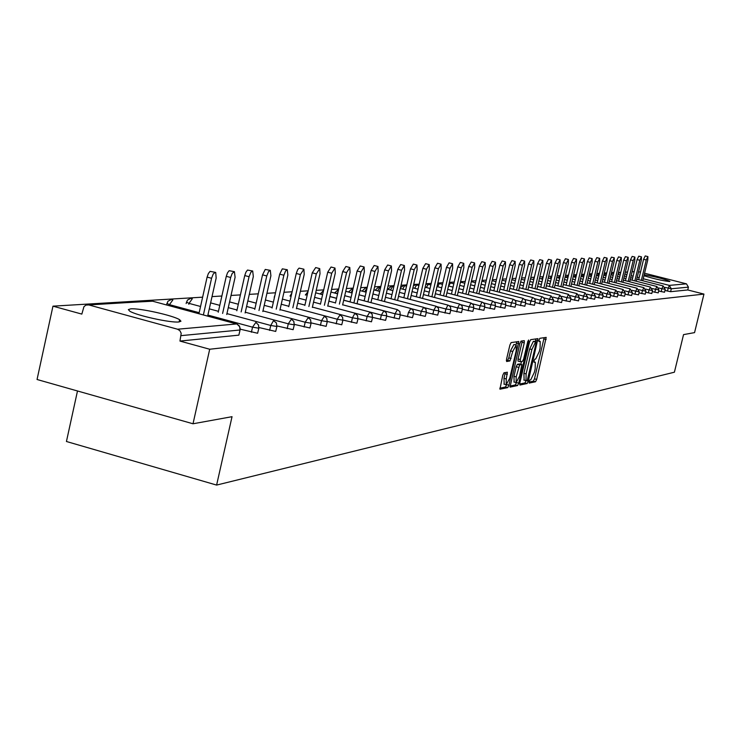<?xml version="1.0" encoding="UTF-8"?>
<svg xmlns="http://www.w3.org/2000/svg" width="741" height="741" viewBox="0 0 741 741"><rect width="100%" height="100%" fill="white"/><g stroke="black" fill="none" stroke-linecap="round" stroke-linejoin="round"><path stroke-width="1.11" d="M529.13 381.624L529.185 383.097L535.548 381.754L536.669 379.42L546.191 337.396L539.818 338.313L539.022 339.952L539.003 341.444L540.198 341.388L540.096 348.187L539.3 351.53L535.687 359.015L534.863 359.163L534.076 360.802L534.048 362.275L535.28 362.21L535.169 368.925L534.372 372.269L530.76 379.8L529.926 379.966L529.13 381.624M178.794 321.965L180.952 321.224L179.618 319.714C173.32 315.499 139.391 307.969 130.712 308.849L128.35 309.599L129.805 311.201C136.372 315.462 170.717 323.002 178.794 321.965M643.966 275.717C654.266 278.885 662.815 280.82 669.623 281.543L669.91 281.33C664.269 278.986 655.702 276.801 644.188 274.772M503.963 372.816L502.759 375.27L499.953 389.21L507.742 387.617L508.928 385.181L518.765 341.499L511.095 342.601L509.901 345.037L506.529 359.283L506.631 361.506L509.901 360.941L512.753 351.484L516.227 345.074L516.171 350.928L509.706 378.28L506.186 384.736L506.26 378.966L507.363 372.223L503.963 372.816M703.95 294.084L694.558 332.616L683.545 334.617L674.403 372.204L216.613 485.077L232.035 416.683L193.012 423.778L209.703 349.243L703.95 294.084L687.741 289.963L688.426 287.147L671.309 288.777L670.605 291.685L687.741 289.963M519.839 382.912L519.923 385.051L527.166 383.523L528.305 381.152L537.929 338.628L530.676 339.674L529.528 342.046L519.839 382.912M509.854 386.089L515.347 384.94L517.588 385.542L510.141 387.117M522.201 340.943L522.007 342.249L524.267 342.842L524.295 340.665L521.025 341.119L519.849 343.518L510.012 387.089M524.267 342.842L520.312 359.561L520.284 361.719L522.479 361.367L523.646 358.977L527.749 341.657L528.629 340.008L528.611 341.527L518.746 383.143L517.588 385.542M77.49 390.979L66.44 441.497L216.613 485.077M638.575 271.706L640.483 272.188M644.568 273.225L686.472 283.849L688.426 287.147M619.078 272.503L618.494 272.355M193.012 423.778L37.05 379.494L52.963 306.163L202.636 297.169M209.703 349.243L179.961 341.073L181.193 333.283L179.906 330.69L177.553 329.217L88.781 304.931L85.993 305.079L83.946 306.663L81.843 314.101L52.963 306.163M212.028 296.604L221.874 296.011M231.016 295.464L240.408 294.899M249.309 294.362L258.266 293.825M266.945 293.306L275.495 292.788M283.951 292.278L292.121 291.787M300.374 291.296L308.173 290.824M316.231 290.342L323.687 289.888M331.56 289.416L338.693 288.99M346.371 288.527L353.207 288.119M360.71 287.665L367.249 287.276M374.594 286.832L380.855 286.461M388.034 286.026L394.036 285.665M401.066 285.239L406.809 284.896M413.691 284.479L419.202 284.155M425.945 283.747L431.225 283.433M437.829 283.034L442.896 282.729M449.37 282.34L454.233 282.043M460.578 281.663L465.246 281.385M471.471 281.015L475.944 280.746M482.048 280.376L486.355 280.117M492.348 279.755L496.479 279.505M502.361 279.153L506.335 278.912M512.105 278.57L515.921 278.338M521.59 277.995L525.258 277.782M530.834 277.44L534.354 277.236M539.837 276.902L543.227 276.699M548.609 276.374L551.869 276.18M557.158 275.865L560.289 275.671M565.494 275.365L568.514 275.18M573.636 274.874L576.526 274.698M581.574 274.392L584.362 274.226M589.317 273.929L592.003 273.772M596.885 273.475L599.46 273.318M604.267 273.031L606.749 272.883M611.482 272.595L613.872 272.456M240.075 329.995L238.852 335.145L240.01 330.004L181.174 335.627M179.961 341.073L238.852 335.145M670.605 291.685L664.946 290.453M258.841 328.198L257.627 333.255L240.204 329.18M276.912 326.475L275.708 331.431L258.961 327.531M294.316 324.808L293.13 329.68L277.014 325.938M311.09 323.206L309.923 327.994L294.399 324.391M327.281 321.659L326.123 326.355L311.164 322.9M342.907 320.168L341.758 324.78L327.439 321.492M358.005 318.723L356.866 323.261L343.064 320.093M372.593 317.324L371.473 321.798L358.023 318.713M386.7 315.981L385.589 320.371L372.575 317.398M400.344 314.675L399.251 319L386.663 316.129M413.561 313.406L412.478 317.667L400.297 314.897M426.353 312.183L425.297 316.379L413.487 313.693M438.755 310.998L437.709 315.129L426.27 312.535M449.796 313.712L438.663 311.405M461.467 312.545L450.676 310.312M472.804 311.405L462.328 309.247M483.799 310.312L473.638 308.219M494.488 309.247L484.614 307.209M504.871 308.2L495.275 306.228M514.967 307.191L505.64 305.273M524.785 306.218L515.717 304.347M534.335 305.255L525.508 303.449M543.625 304.329L535.039 302.569M552.675 303.421L544.32 301.707M561.483 302.541L553.351 300.874M570.07 301.68L562.15 300.059M578.443 300.846L570.718 299.262M586.603 300.031L579.073 298.484M594.56 299.234L587.215 297.725M602.322 298.456L595.153 296.984M609.889 297.697L602.896 296.261M617.281 296.956L610.464 295.557M624.506 296.233L617.837 294.872M631.554 295.529L625.043 294.196M638.436 294.835L632.082 293.538M645.17 294.158L638.955 292.89M651.747 293.501L645.68 292.26M658.184 292.852L652.247 291.648M664.473 292.223L658.666 291.046M529.046 382.069L533.353 381.17L534.474 378.827L544.153 337.664M535.345 341.573L535.873 338.906M519.654 384.033L524.952 382.93L526.064 380.67M527.24 380.522L536.419 341.86L535.548 341.999L531.89 349.52L526.11 373.899L525.999 380.633L527.24 380.522M534.27 341.295L536.419 341.86L534.261 341.286M524.137 380.105L523.887 373.297L529.667 348.937L533.316 341.406L534.196 341.277M522.007 342.249L518.052 358.959L518.024 361.117L520.265 361.701L518.024 361.117M521.479 361.543L520.821 364.303M516.208 376.882L516.125 382.588L519.561 376.215L521.84 364.581L519.636 364.933L516.208 376.882L513.948 376.28L514.134 382.05M519.608 363.988L521.729 364.553M513.948 376.28L516.208 366.739L517.385 364.331L519.478 363.951M515.347 384.94L516.486 382.634M504.186 384.199L503.973 378.355L505.251 372.575M515.977 345L513.948 344.463L510.466 350.873L512.753 351.484M506.335 360.552L507.613 360.33L508.808 357.894L510.466 350.873M516.014 345L516.662 341.768M499.786 388.201L505.464 387.006L506.603 384.783M642.753 280.737L647.764 259.943L647.893 256.608L646.254 259.998L643.577 259.331L645.226 255.932L647.847 256.599M643.577 259.331L638.668 279.7M646.254 259.998L641.345 280.376M636.278 281.256L641.345 260.211L641.474 256.84L639.807 260.276L637.093 259.591L638.77 256.164L641.41 256.831M637.093 259.591L632.138 280.2M639.807 260.276L634.842 280.885M629.665 281.775L634.787 260.489L634.898 257.081L633.203 260.554L630.471 259.859L632.166 256.395L634.842 257.071M630.471 259.859L625.46 280.709M633.203 260.554L628.192 281.404M622.894 282.321L628.072 260.767L628.183 257.331L626.46 260.832L623.69 260.137L625.423 256.636L628.118 257.312M623.69 260.137L618.633 281.228M626.46 260.832L621.393 281.932M615.975 282.867L621.208 261.054L621.31 257.581L619.55 261.128L616.762 260.415L618.522 256.877L621.245 257.562M616.762 260.415L611.64 281.765M619.55 261.128L614.428 282.478M608.889 283.433L614.178 261.351L614.28 257.831L612.492 261.425L609.667 260.712L611.455 257.118L614.206 257.822M609.667 260.712L604.489 282.312M612.492 261.425L607.314 283.034M601.636 284.007L606.99 261.656L607.083 258.1L605.258 261.73L602.405 261.008L604.23 257.377L607.009 258.081M602.405 261.008L597.181 282.867M605.258 261.73L600.025 283.599M594.217 284.6L599.636 261.962L599.719 258.368L597.867 262.036L594.977 261.304L596.829 257.636L599.645 258.35M594.977 261.304L589.688 283.442M597.867 262.036L592.568 284.183M586.622 285.211L592.096 262.277L592.17 258.637L590.281 262.36L587.363 261.619L589.262 257.905L592.096 258.618M587.363 261.619L582.018 284.025M590.281 262.36L584.936 284.776M578.841 285.831L584.38 262.601L584.445 258.924L582.519 262.685L579.573 261.934L581.5 258.174L584.362 258.905M579.573 261.934L574.164 284.627M582.519 262.685L577.109 285.387M570.866 286.471L576.47 262.935L576.535 259.211L574.571 263.018L571.589 262.258L573.553 258.452L576.442 259.193M571.589 262.258L566.115 285.248M574.571 263.018L569.097 286.007M562.697 287.119L568.375 263.277L568.421 259.507L566.42 263.361L563.401 262.592L565.402 258.739L568.328 259.48M563.401 262.592L557.862 285.878M566.42 263.361L560.881 286.656M554.324 287.795L560.066 263.629L560.103 259.813L558.066 263.713L555.009 262.935L557.047 259.035L560.001 259.785M555.009 262.935L549.405 286.526M558.066 263.713L552.462 287.313M545.737 288.481L551.545 263.991L551.573 260.119L549.489 264.074L546.404 263.287L548.488 259.331L551.471 260.1M546.404 263.287L540.735 287.193M549.489 264.074L543.82 287.99M536.929 289.185L542.801 264.352L542.82 260.443L540.698 264.444L537.568 263.648L539.698 259.646L542.718 260.415M537.568 263.648L531.843 287.879M540.698 264.444L534.965 288.684M527.888 289.916L533.835 264.732L533.844 260.767L531.677 264.824L528.509 264.009L530.686 259.961L533.733 260.739M528.509 264.009L522.711 288.573M531.677 264.824L525.869 289.398M518.607 290.657L524.637 265.121L524.628 261.11L522.414 265.213L519.209 264.389L521.432 260.286L524.508 261.073M519.209 264.389L513.337 289.296M522.414 265.213L516.533 290.129M509.076 291.426L515.18 265.519L515.162 261.453L512.902 265.611L509.66 264.778L511.929 260.619L515.041 261.416M509.66 264.778L503.713 290.037M512.902 265.611L506.955 290.88M499.286 292.213L505.473 265.926L505.445 261.805L503.13 266.019L499.851 265.176L502.166 260.971L505.306 261.777M499.851 265.176L493.821 290.796M503.13 266.019L497.1 291.648M489.227 293.028L495.497 266.343L495.451 262.175L493.089 266.445L489.764 265.593L492.135 261.323L495.312 262.138M489.764 265.593L483.669 291.584M493.089 266.445L486.985 292.445M478.89 293.862L485.244 266.779L485.188 262.546L482.762 266.88L479.399 266.01L481.826 261.684L485.031 262.509M479.399 266.01L473.221 292.389M482.762 266.88L476.583 293.26M468.256 294.723L474.694 267.223L474.629 262.935L472.147 267.325L468.738 266.445L471.22 262.055L474.462 262.888M468.738 266.445L462.477 293.214M472.147 267.325L465.885 294.103M457.317 295.613L463.847 267.677L463.764 263.333L461.226 267.788L457.762 266.89L460.309 262.444L463.588 263.287M457.762 266.89L451.426 294.066M461.226 267.788L454.881 294.974M446.063 296.52L452.677 268.149L452.575 263.74L449.982 268.261L446.48 267.353L449.083 262.842L452.39 263.694M446.48 267.353L440.052 294.946M449.982 268.261L443.544 295.863M434.467 297.465L441.182 268.631L441.062 264.166L438.403 268.742L434.847 267.825L437.514 263.25L440.867 264.111M434.847 267.825L428.335 295.854M438.403 268.742L431.883 296.78M422.527 298.428L429.335 269.131L429.206 264.602L426.473 269.252L422.87 268.316L425.612 263.666L428.993 264.546M422.87 268.316L416.266 296.789M426.473 269.252L419.86 297.734M410.227 299.438L417.127 269.641L416.979 265.046L414.182 269.761L410.533 268.816L413.339 264.102L416.757 264.991M410.533 268.816L403.836 297.752M414.182 269.761L407.476 298.706M397.546 300.466L404.549 270.169L404.382 265.51L401.502 270.298L397.806 269.335L400.686 264.546L404.141 265.445M397.806 269.335L391.016 298.743M401.502 270.298L394.703 299.716M384.459 301.531L391.563 270.715L391.378 265.982L388.432 270.845L384.672 269.872L387.636 265.009L391.128 265.917M384.672 269.872L377.79 299.772M388.432 270.845L381.532 300.763M370.954 302.643L378.169 271.28L377.966 266.482L374.937 271.419L371.121 270.419L374.168 265.491L377.688 266.408M371.121 270.419L364.137 300.837M374.937 271.419L367.934 301.837M357.014 303.782L364.34 271.864L364.118 266.992L360.997 272.003L357.125 270.993L360.256 265.982L363.822 266.908M357.125 270.993L350.039 301.93M360.997 272.003L353.892 302.958M342.611 304.959L350.058 272.466L349.808 267.51L346.593 272.605L342.675 271.577L345.89 266.491L349.493 267.427M342.675 271.577L335.469 303.069M346.593 272.605L339.387 304.106M327.726 306.181L335.284 273.086L335.015 268.057L331.709 273.234L327.726 272.188L331.042 267.019L334.673 267.973M327.726 272.188L320.418 304.236M331.709 273.234L324.391 305.292M312.332 307.45L320.01 273.725L319.723 268.622L316.314 273.883L312.267 272.818L315.685 267.566L319.352 268.529M312.267 272.818L304.847 305.449M316.314 273.883L308.886 306.533M296.409 308.765L304.208 274.392L303.893 269.205L300.383 274.55L296.27 273.466L297.65 269.724L299.077 268.112L303.495 269.103M296.27 273.466L288.74 306.709M300.383 274.55L292.834 307.802M279.913 310.127L287.851 275.078L287.286 269.715L285.591 270.937L283.877 275.244L279.709 274.142L282.321 268.844L287.073 269.696M279.709 274.142L272.049 308.015M283.877 275.244L276.217 309.127M262.823 311.535L270.891 275.791L270.298 270.335L268.548 271.567L266.779 275.967L262.546 274.846L265.232 269.437L270.057 270.317M262.546 274.846L254.765 309.368M266.779 275.967L258.989 310.507M245.114 312.998L253.32 276.532L252.69 270.984L250.875 272.216L249.059 276.708L244.743 275.569L245.947 272.132L247.522 270.057L252.412 270.956M244.743 275.569L236.842 310.775M249.059 276.708L241.14 311.933M226.737 314.527L235.092 277.301L234.425 271.651L232.211 273.392L230.664 277.486L226.283 276.319L227.515 272.808L229.154 270.697L234.11 271.623M226.283 276.319L218.243 312.23M230.664 277.486L222.615 313.415M207.665 316.111L216.159 278.097L215.724 272.484L215.177 272.308L213.167 274.105L211.565 278.292L207.109 277.097L208.388 273.503L210.083 271.354L215.103 272.317M207.109 277.097L198.931 313.749M211.565 278.292L203.377 314.953M634.185 271.715L632.054 271.845M627.525 272.114L625.311 272.253M620.717 272.531L619.143 272.623L620.606 273.003M624.867 274.087L626.923 274.605M631.128 275.671L633.101 276.18M637.251 277.227L639.15 277.718M643.234 278.755L669.299 285.378L686.472 283.849M620.745 272.401L618.448 272.54L619.143 272.623L618.105 274.466M667.345 291.065L669.299 285.378L671.309 288.777L664.973 287.369M177.553 329.217L236.574 323.956L152.174 301.068L88.781 304.931M152.637 301.198L87.466 304.773M237.064 324.113L239.287 325.883L240.204 328.634L240.01 330.004L239.695 326.725L237.064 324.123M661.148 291.676L661.861 288.74L665.177 289.286M658.675 287.925L661.861 288.74L663.13 285.924L665.223 289.323M611.399 274.92L612.455 273.031L613.659 273.336M654.822 292.306L655.535 289.333L652.237 288.49M648.347 292.945L649.07 289.935L645.643 289.064M641.715 293.603L642.456 290.555L638.899 289.648M634.944 294.27L635.685 291.194L631.999 290.25M628.007 294.955L628.757 291.843L624.941 290.87M620.912 295.659L621.671 292.51L617.698 291.491M613.641 296.372L614.409 293.195L610.288 292.139M606.203 297.113L606.972 293.89L602.702 292.797M598.571 297.863L599.358 294.603L594.912 293.464M590.762 298.642L591.55 295.335L586.937 294.149M582.75 299.438L583.547 296.094L578.749 294.853M574.534 300.244L575.34 296.863L570.348 295.576M566.105 301.078L566.921 297.65L561.734 296.307M557.454 301.939L558.288 298.466L552.879 297.067M548.581 302.819L549.414 299.299L543.792 297.836M539.467 303.717L540.319 300.151L534.446 298.632M530.111 304.644L530.964 301.031L524.85 299.438M520.488 305.598L521.358 301.93L514.976 300.272M510.605 306.57L511.485 302.856L504.816 301.124M500.434 307.58L501.324 303.81L494.358 301.995M489.977 308.617L490.875 304.792L483.586 302.884M479.214 309.682L480.131 305.801L472.489 303.801M468.136 310.775L469.062 306.839L461.041 304.736M456.725 311.905L457.66 307.913L449.231 305.7M444.961 313.072L445.906 309.016L437.033 306.681M432.837 314.267L433.791 310.155L424.408 307.672M420.332 315.509L421.305 311.322L411.292 308.682M407.42 316.787L408.411 312.535L410.847 308.515M334.719 292.63L337.22 293.714M394.101 318.102L395.101 313.786L357.032 303.69M350.058 301.837L343.713 300.161M336.571 298.262L329.94 296.502M380.337 319.464L381.346 315.073L342.648 304.792M335.516 302.893L328.884 301.133M321.566 299.188L314.638 297.345M366.11 320.872L367.138 316.416L327.781 305.931M320.473 303.986L313.545 302.133M306.061 300.142L298.799 298.206M351.401 322.326L352.438 317.787L312.415 307.107M304.931 305.107L297.678 303.171M290 301.124L282.404 299.095M336.182 323.836L337.238 319.223L296.502 308.321M288.833 306.274L281.247 304.236M273.383 302.133L265.426 300.003M320.427 325.392L321.492 320.696L280.033 309.581M272.169 307.469L264.222 305.338M256.154 303.171L247.827 300.939M304.097 327.013L305.19 322.233L262.972 310.877M254.913 308.71L246.586 306.468M238.306 304.245L229.571 301.902M287.175 328.68L288.286 323.817L245.29 312.23M237.009 309.997L228.284 307.645M219.781 305.348L210.62 302.884M269.622 330.421L270.743 325.466L226.941 313.619M218.447 311.322L209.286 308.849M200.552 306.487L189.011 303.375L188.807 304.273M251.403 332.227L252.542 327.17L207.897 315.073M199.172 312.702L169.448 304.653L169.217 305.69M658.934 289.916L656.887 286.498L655.535 289.333L658.897 289.888M604.545 275.374L605.629 273.448L606.564 273.679M652.515 290.537L650.441 287.073L649.07 289.935L652.469 290.5M597.533 275.847L598.645 273.874L599.293 274.04M645.948 291.157L643.855 287.665L642.456 290.555L645.902 291.13M590.364 276.328L591.596 274.337M639.224 291.797L637.112 288.268L635.685 291.194L639.177 291.769M583.028 276.819L584.232 274.754L581.25 275.735M632.342 292.454L630.128 288.87L628.757 291.843L632.295 292.417M576.341 275.513L575.525 277.329M625.302 293.121L623.144 289.518L621.671 292.51L625.256 293.093M618.096 293.816L615.91 290.157L614.409 293.195L618.05 293.779M610.714 294.51L608.509 290.824L606.972 293.89L610.658 294.473M603.146 295.233L600.831 291.482L599.358 294.603L603.1 295.196M595.394 295.974L593.05 292.176L591.55 295.335L595.347 295.937M587.446 296.733L585.075 292.89L583.547 296.094L587.4 296.687M579.305 297.502L576.998 293.64L575.34 296.863L579.249 297.465M570.941 298.299L568.504 294.362L566.921 297.65L570.885 298.252M562.373 299.114L560.011 295.15L558.288 298.466L562.308 299.068M553.564 299.957L551.063 295.918L549.414 299.299L553.508 299.91M544.533 300.809L544.431 298.975L543.116 297.224L541.995 296.724L540.319 300.151L544.468 300.763M535.252 301.698L535.002 299.484L533.816 298.067L532.677 297.558L530.964 301.031L535.187 301.652M525.712 302.606L525.286 300.031L523.1 298.41L521.358 301.93L525.647 302.55M460.318 282.766L461.106 282.302M515.903 303.532L515.801 301.633L514.439 299.809L513.263 299.29L511.485 302.856L515.838 303.486M448.583 285.97L450.482 282.951M505.825 304.495L505.39 301.856L503.148 300.188L501.324 303.81L505.751 304.44M437.598 286.721L439.376 283.571L442.507 284.387M495.451 305.477L495.016 302.81L492.737 301.115L490.875 304.792L495.386 305.422M426.307 287.508L428.326 284.312M484.781 306.487L484.66 304.514L483.262 302.624L482.03 302.069L480.131 305.801L484.707 306.441M414.682 288.305L416.572 284.961L418.878 285.563M473.795 307.534L473.332 304.801L470.998 303.06L469.062 306.839L473.721 307.478M402.724 289.138L404.66 285.693L406.513 286.165M462.477 308.608L462.014 305.838L459.642 304.069L457.66 307.913L462.403 308.552M390.405 289.99L392.619 286.489M450.815 309.71L450.537 307.274L449.231 305.7L447.935 305.107L445.906 309.016L450.732 309.655M377.715 290.88L379.772 287.202L380.633 287.425M436.079 306.237L433.791 310.155L438.792 310.85L438.311 308.015L436.106 306.255M364.628 291.787L367.064 288.073M423.648 307.348L421.305 311.322L426.39 312.026L425.899 309.154L423.676 307.367M348.64 291.741L349.465 292.297M353.012 288.934L351.141 292.732M408.411 312.535L413.598 313.239L413.098 310.331L410.82 308.497M338.257 290.889L337.229 293.695M400.251 314.684L399.881 311.544L397.333 309.627L395.101 313.786L400.251 314.684M320.362 293.547L322.622 294.566M383.903 310.914L381.346 315.073L386.737 315.786L386.228 312.795L383.931 310.933M305.533 294.501L307.145 295.344M369.768 312.183L367.138 316.416L372.501 317.343L372.112 314.091L369.796 312.202M290.213 295.474L291.139 296.113M357.912 318.732L357.514 315.434L354.856 313.406L352.438 317.787L357.912 318.732M340.026 314.851L337.238 319.223L342.814 320.177L342.629 317.231L340.054 314.869M324.382 316.259L321.492 320.696L327.198 321.668L326.781 318.26L324.401 316.268M308.163 317.713L305.19 322.233L311.007 323.215L310.59 319.751L308.182 317.732M291.361 319.223L288.286 323.817L294.233 324.817L293.806 321.298L291.38 319.241M276.828 326.485L276.393 322.9L273.512 320.658L270.743 325.466L276.828 326.485M186.436 302.106L189.011 303.375L192.299 298.762M255.849 322.418L252.542 327.17L258.766 328.207L258.535 324.993L255.858 322.428M166.873 303.356L169.448 304.653L172.838 299.957M533.937 361.877L534.946 362.145M539.939 341.323L538.883 341.045L539.893 341.332M543.959 338.933L546.154 339.508M534.474 378.827L536.669 379.42M533.353 381.17L535.548 381.754M535.669 340.184L537.892 340.767M526.518 380.67L528.305 381.152M524.952 382.93L527.166 383.523M533.316 341.406L535.548 341.999M529.667 348.937L531.89 349.52M523.887 373.297L526.11 373.899M518.052 358.959L520.312 359.561M527.833 341.323L528.611 341.527M516.634 382.569L518.746 383.143M517.385 364.331L519.636 364.933M516.208 366.739L518.468 367.341M505.056 373.779L507.344 374.39M503.973 378.355L506.26 378.966M508.808 357.894L511.095 358.505M507.613 360.33L509.901 360.941M516.468 343.083L518.746 343.685M506.872 384.635L508.928 385.181M505.464 387.006L507.742 387.617M179.127 321.937L179.618 319.714M634.213 271.586L632.082 271.715M627.553 271.993L625.339 272.123M664.51 292.26L665.214 289.361M663.149 285.924L636.769 279.218M632.629 278.162L630.656 277.662M626.451 276.588L624.394 276.069M620.124 274.985L617.994 274.439M612.474 273.031L611.39 272.984M658.221 292.89L658.925 289.963M656.841 286.489L630.165 279.69M625.96 278.625L623.903 278.097M619.643 277.014L617.503 276.467M613.178 275.365L610.955 274.8M605.647 273.448L604.156 273.485M651.793 293.538L652.506 290.574M650.394 287.063L623.403 280.181M619.143 279.098L617.003 278.551M612.677 277.449L610.454 276.884M606.064 275.763L603.758 275.17M598.663 273.874L596.737 274.068M645.216 294.196L645.939 291.204M643.799 287.656L616.493 280.682M612.168 279.579L609.945 279.014M605.554 277.894L603.248 277.301M598.784 276.161L596.385 275.55M591.522 274.309L589.114 274.781M638.483 294.872L639.214 291.843M637.056 288.249L609.426 281.2M605.027 280.07L602.72 279.487M598.256 278.347L595.866 277.736M591.327 276.578L588.836 275.939M631.601 295.557L632.332 292.5M630.146 288.87L602.192 281.719M597.728 280.58L595.329 279.968M590.799 278.811L588.308 278.171M583.695 276.995L581.111 276.328M576.424 275.152L573.367 276.773M624.552 296.27L625.293 293.177M623.079 289.499L594.782 282.256M590.253 281.098L587.761 280.459M583.148 279.274L580.564 278.616M575.887 277.421L573.191 276.726M568.412 275.587L565.67 277.282M617.327 296.993L618.087 293.862M615.845 290.148L587.196 282.803M582.593 281.626L579.999 280.959M575.322 279.765L572.636 279.07M567.875 277.847L565.077 277.134M560.196 276.078L557.778 277.81M609.936 297.734L610.695 294.566M608.435 290.805L579.434 283.368M574.747 282.164L572.061 281.469M567.3 280.255L564.503 279.533M559.668 278.292L556.76 277.551M551.758 276.643L549.711 278.347M602.368 298.493L603.137 295.288M600.849 291.482L571.468 283.942M566.717 282.719L563.92 281.997M559.085 280.756L556.176 280.005M551.258 278.746L548.229 277.968M543.079 277.291L541.439 278.903M594.606 299.271L595.384 296.03M593.069 292.176L563.317 284.525M558.482 283.284L555.574 282.534M550.656 281.274L547.627 280.496M542.625 279.209L539.476 278.394M534.159 278.051L532.964 279.468M586.65 300.068L587.437 296.789M585.094 292.89L554.953 285.128M550.044 283.868L547.015 283.081M542.014 281.802L538.864 280.987M533.779 279.681L530.5 278.838M524.971 279.014L524.276 280.052M578.499 300.883L579.286 297.567M576.915 293.612L546.386 285.748M541.384 284.461L538.235 283.646M533.149 282.34L529.88 281.497M524.702 280.163L521.293 279.283M515.384 280.607L511.827 279.737M570.125 301.726L570.931 298.373M568.523 294.362L537.586 286.378M532.501 285.072L529.231 284.22M524.054 282.886L520.645 282.006M561.548 302.587L562.354 299.188M559.918 295.131L528.565 287.026M523.387 285.693L519.987 284.813M514.717 283.451L511.17 282.534M505.807 281.145L502.111 280.2M552.73 303.467L553.546 300.031M551.082 295.918L519.302 287.693M514.032 286.332L510.493 285.415M505.13 284.025L501.435 283.071M495.97 281.663L492.135 280.663M543.681 304.375L544.515 300.892M542.014 296.724L509.789 288.379M504.426 286.989L500.74 286.035M495.275 284.618L491.44 283.627M485.874 282.182L481.872 281.145M534.391 305.301L535.224 301.782M532.696 297.558L500.027 289.083M494.562 287.665L490.727 286.665M485.16 285.22L481.159 284.183M475.481 282.719L471.424 281.663M524.841 306.265L525.684 302.689M523.118 298.41L489.986 289.805M484.419 288.36L480.427 287.313M474.749 285.841L470.591 284.766M464.802 283.257L461.087 282.293M460.967 282.265L460.457 282.173M515.032 307.246L515.884 303.634M513.281 299.29L479.668 290.546M473.999 289.064L469.831 287.98M464.051 286.48L459.716 285.35M453.816 283.812L450.463 282.942M450.333 282.905L449.602 282.803M504.936 308.256L505.797 304.597M503.167 300.188L469.062 291.306M463.273 289.796L458.938 288.666M453.047 287.128L448.527 285.952M439.404 283.571L438.672 283.47M438.255 283.479L437.699 283.571M494.553 309.293L495.433 305.588M492.756 301.115L458.142 292.084M452.251 290.546L447.731 289.37M441.719 287.795L437.005 286.572M430.864 284.97L428.307 284.303M428.159 284.257L427.427 284.155M427.001 284.164L425.769 284.498M483.873 310.359L484.753 306.607M482.039 302.069L446.906 292.89M440.895 291.315L436.19 290.083M430.049 288.481L425.139 287.202M416.599 284.961L415.858 284.859M415.423 284.868L413.413 285.693M472.869 311.461L473.768 307.654M471.017 303.05L435.347 293.714M429.206 292.111L424.297 290.824M418.035 289.185L412.913 287.841M404.688 285.693L403.956 285.581M403.502 285.591L400.51 287.638M461.541 312.591L462.449 308.738M459.652 304.069L423.426 294.566M417.164 292.927L412.052 291.584M405.651 289.907L400.307 288.508M393.777 286.795L392.61 286.48M392.434 286.434L391.702 286.322M391.22 286.332L387.876 289.333M449.87 313.758L450.778 309.849M447.953 305.107L411.153 295.446M404.762 293.76L399.418 292.362M392.887 290.648L387.311 289.185M379.8 287.202L379.077 287.091M375.168 290.213L378.577 287.1M435.884 306.181L398.491 296.344M391.961 294.631L386.394 293.158M379.716 291.408L373.89 289.87M366.786 287.999L366.063 287.888M362.071 291.12L365.545 287.897M423.435 307.293L385.44 297.28M378.762 295.52L372.945 293.982M366.119 292.186L360.043 290.583M348.566 292.056L352.105 288.712M410.597 308.441L371.973 298.234M365.146 296.437L359.07 294.825M352.086 292.982L345.741 291.306M334.636 293.028L338.239 289.555M397.333 309.618L358.06 299.225M351.077 297.382L344.732 295.696M337.59 293.806L330.958 292.056M320.26 294.029L323.558 290.463M383.643 310.84L343.694 300.244M336.553 298.354L329.921 296.595M322.604 294.659L315.666 292.815M305.403 295.075L308.006 291.584M290.064 296.15L291.843 293.001M274.207 297.271L274.976 295.075M192.123 298.716L191.474 298.558M186.13 303.551L187.464 300.059L190.446 298.521M172.616 299.892L172.06 299.762M166.53 304.959L167.901 301.272L170.939 299.707M533.937 361.849L535.011 362.136M523.776 380.04L525.999 380.633M513.874 381.976L516.125 382.588M519.589 363.979L521.747 364.553M503.908 384.125L506.186 384.736"/></g></svg>
